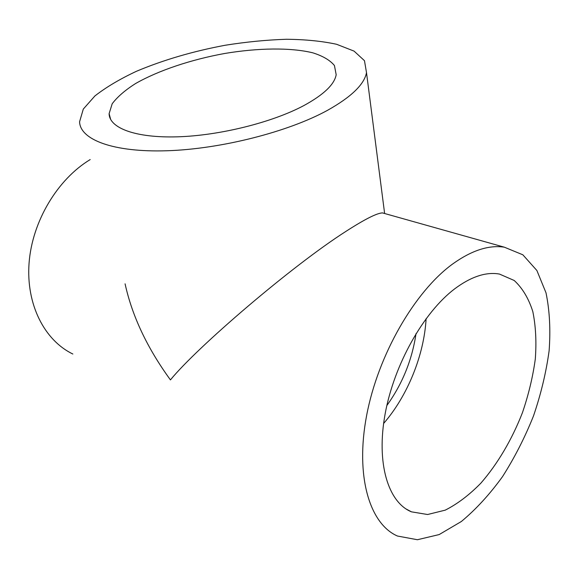 <?xml version="1.0" encoding="UTF-8"?>
<svg xmlns="http://www.w3.org/2000/svg" width="579" height="579" viewBox="0 0 579 579"><rect width="100%" height="100%" fill="white"/><g stroke="black" fill="none" stroke-linecap="round" stroke-linejoin="round"><path stroke-width="0.87" d="M452.46 264.133C471.516 250.439 488.821 244.787 504.36 247.19L522.851 254.803L536.885 270.502L545.997 292.793C549.63 310.344 550.672 329.654 549.124 350.715C546.178 372.29 540.967 394.031 533.498 415.932C524.885 437.492 514.557 457.721 502.529 476.626C489.711 494.372 475.989 509.332 461.354 521.505L439.157 534.576L417.401 539.729L397.462 536.031C369.648 523.995 355.093 476.228 366.616 415.548C378.029 354.941 414.702 291.635 452.46 264.133M385.1 213.637L382.458 212.898C376.893 213.115 364.727 219.267 345.952 231.361C292.019 265.768 196.998 347.226 170.436 379.904C147.254 348.088 132.135 316.062 125.086 283.826M72.838 354.015C44.569 340.438 25.925 304.54 29.08 262.938C32.214 221.381 57.466 179.309 90.194 159.565M416.033 333.569C412.132 359.892 402.405 383.884 386.837 405.553M454.783 288.769C470.264 277.254 484.449 272.246 497.339 273.744L499.445 274.055L514.203 280.482C522.439 288.06 528.641 298.417 532.81 311.56C535.749 325.905 536.581 341.726 535.307 359.016C532.875 376.748 528.584 394.639 522.439 412.675C512.053 439.374 497.651 463.902 480.802 483.226C469.222 495.045 457.359 504.019 445.222 510.15L427.591 514.514L411.445 511.836C388.162 502.377 376.053 463.338 385.151 413.811C394.161 364.343 423.719 312.175 454.783 288.769M426.122 318.602C424.096 355.115 407.674 395.746 383.602 423.502M327.649 110.249C351.287 96.968 364.242 84.44 366.507 72.665L364.473 60.686L354.073 51.118L336.609 44.286C322.004 41.123 305.249 39.444 286.344 39.271C266.666 39.908 246.292 41.905 225.224 45.249C193.075 51.263 163.539 59.919 136.608 71.21C119.962 78.99 106.058 87.241 94.898 95.962L83.304 109.076L79.576 121.764C80.061 139.568 112.905 152.509 166.991 150.757C220.946 149.064 288.422 131.846 327.649 110.249M303.968 105.516C323.741 94.695 334.474 84.433 336.182 74.72L334.438 65.528C330.052 60.209 322.8 55.96 312.689 52.79C290.513 47.42 258.118 47.891 224.616 53.492C191.099 59.601 158.53 70.443 135.645 83.499C125.115 90.172 117.298 96.939 112.181 103.786L109.12 113.636C109.192 127.937 135.254 138.099 177.5 136.825C219.658 135.587 272.419 122.408 303.968 105.516M504.36 247.19L382.458 212.898M411.445 511.836L405.908 508.89M384.594 213.26L366.507 72.665M110.676 119.498L109.12 113.636"/></g></svg>
